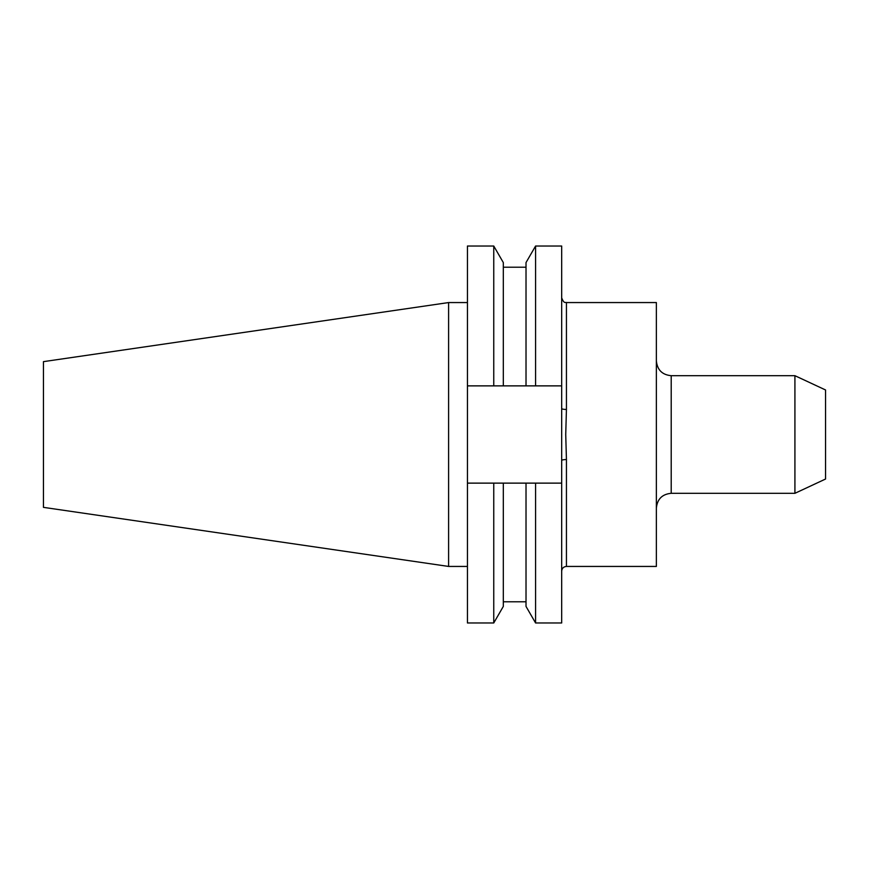 <?xml version="1.0" encoding="UTF-8"?>
<svg xmlns="http://www.w3.org/2000/svg" width="869" height="869" viewBox="0 0 869 869"><rect width="100%" height="100%" fill="white"/><g stroke="black" fill="none" stroke-linecap="round" stroke-linejoin="round"><path stroke-width="1.3" d="M493.755 385.869L467.446 385.869L467.446 246.025L493.755 246.025L493.755 385.869L526.017 385.869L526.017 262.579L535.576 246.025L561.678 246.025L561.678 460.461A4.747 0.902 180 0 1 566.436 459.56L566.436 566.436C563.546 566.718 561.961 568.293 561.678 571.183M566.436 459.56L565.73 434.5L566.436 409.44L566.436 302.564L656.367 302.564L656.367 566.436L566.436 566.436M794.918 493.31L825.55 479.025L825.55 389.975L794.918 375.69L794.918 493.31L671.205 493.31C662.189 494.179 657.246 499.132 656.367 508.148M448.6 566.436L448.6 302.564L43.45 361.645L43.45 507.355L448.6 566.436L467.446 566.436M493.755 246.025L503.314 262.579L503.314 385.869M526.017 385.869L535.576 385.869L535.576 246.025M561.678 385.869L535.576 385.869M467.446 483.131L467.446 622.975L493.755 622.975L493.755 483.131L467.446 483.131L467.446 385.869M526.017 483.131L526.017 606.421L535.576 622.975L535.576 483.131L503.314 483.131L503.314 606.421L493.755 622.975M503.314 483.131L493.755 483.131M561.678 460.461L561.678 622.975L535.576 622.975M535.576 483.131L561.678 483.131M566.436 409.44A4.747 0.902 0 0 1 561.678 408.539M656.367 360.852C657.246 369.868 662.189 374.821 671.205 375.69L671.205 493.31M503.314 267.207L526.017 267.207M503.314 601.793L526.017 601.793M448.6 302.564L467.446 302.564M671.205 375.69L794.918 375.69M566.436 302.564C565.762 301.901 564.133 304.389 561.678 297.817"/></g></svg>

